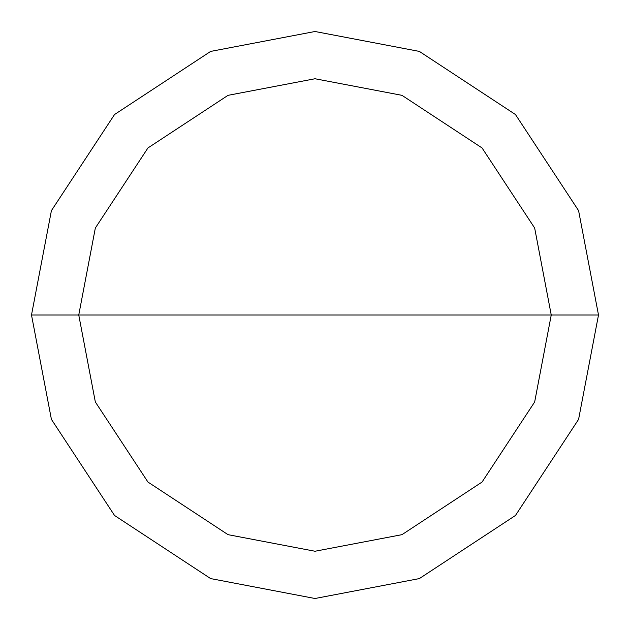 <?xml version="1.0" encoding="UTF-8"?>
<svg xmlns="http://www.w3.org/2000/svg" width="630" height="630" viewBox="0 0 630 630"><rect width="100%" height="100%" fill="white"/><g stroke="black" fill="none" stroke-linecap="round" stroke-linejoin="round"><path stroke-width="0.94" d="M78.75 315L95.335 228.036L147.948 147.948L228.036 95.335L315 78.75L401.964 95.335L482.052 147.948L534.665 228.036L551.25 315L78.75 315L95.335 401.964L147.948 482.052L228.036 534.665L315 551.25L401.964 534.665L482.052 482.052L534.665 401.964L551.25 315L598.5 315L578.592 419.352L515.466 515.466L419.352 578.592L315 598.5L210.648 578.592L114.534 515.466L51.408 419.352L31.5 315L51.408 419.352L114.534 515.466L210.648 578.592L315 598.5L419.352 578.592L515.466 515.466L578.592 419.352L598.5 315L578.592 210.648L515.466 114.534L419.352 51.408L315 31.5L210.648 51.408L114.534 114.534L51.408 210.648L31.5 315L551.25 315L534.665 401.964L482.052 482.052L401.964 534.665L315 551.25L228.036 534.665L147.948 482.052L95.335 401.964L78.75 315L31.5 315L51.408 210.648L114.534 114.534L210.648 51.408L315 31.5L419.352 51.408L515.466 114.534L578.592 210.648L598.5 315L551.25 315L534.665 228.036L482.052 147.948L401.964 95.335L315 78.75L228.036 95.335L147.948 147.948L95.335 228.036L78.75 315"/></g></svg>
